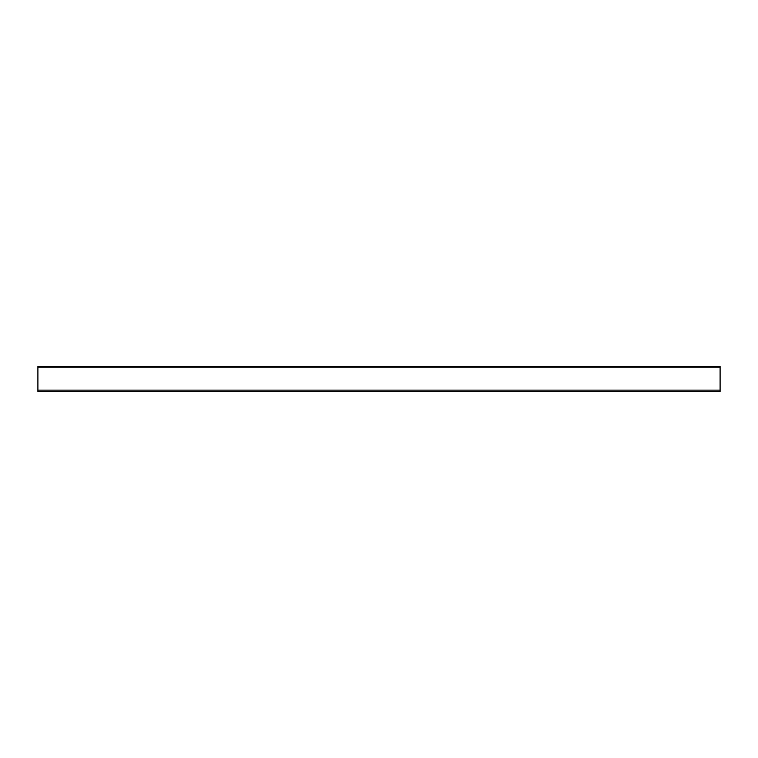 <?xml version="1.0" encoding="UTF-8"?>
<svg xmlns="http://www.w3.org/2000/svg" width="758" height="758" viewBox="0 0 758 758"><rect width="100%" height="100%" fill="white"/><g stroke="black" fill="none" stroke-linecap="round" stroke-linejoin="round"><path stroke-width="1.14" d="M37.9 390.143L37.9 391.507L720.1 391.507L720.1 366.493L37.9 366.493L37.9 390.143L720.1 390.143M37.9 367.175L720.1 367.175"/></g></svg>
